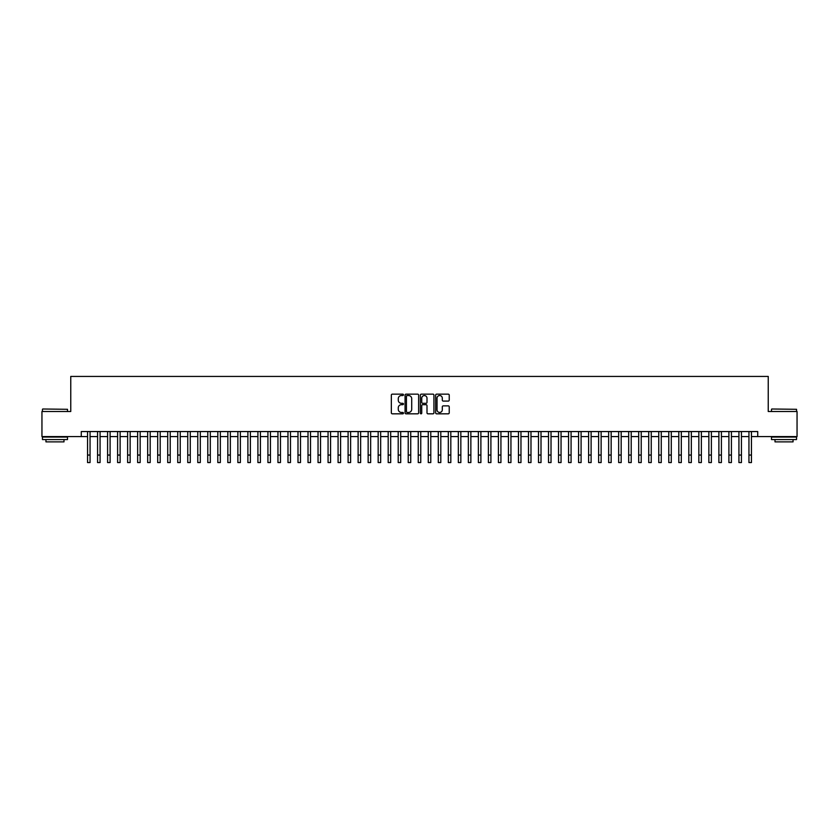 <?xml version="1.0" encoding="UTF-8"?>
<svg xmlns="http://www.w3.org/2000/svg" width="839" height="839" viewBox="0 0 839 839"><rect width="100%" height="100%" fill="white"/><g stroke="black" fill="none" stroke-linecap="round" stroke-linejoin="round"><path stroke-width="1.26" d="M403.465 394.844A0.692 0.692 0 0 0 402.783 394.152L392.327 394.152A0.986 0.986 0 0 0 391.341 395.138L391.341 412.84A0.986 0.986 0 0 0 392.327 413.826L402.783 413.826A0.692 0.692 0 0 0 403.465 413.145A0.692 0.692 0 0 0 402.783 412.452L401.43 412.452A3.146 3.146 0 0 1 398.273 409.306L398.273 407.827A3.146 3.146 0 0 1 401.43 404.681L402.783 404.681A0.692 0.692 0 0 0 403.465 403.989A0.692 0.692 0 0 0 402.783 403.307L401.43 403.307A3.146 3.146 0 0 1 398.273 400.161L398.273 398.682A3.146 3.146 0 0 1 401.43 395.536L402.783 395.536A0.692 0.692 0 0 0 403.465 394.844M448.246 401.094A0.986 0.986 0 0 0 449.232 400.109L449.232 395.138A0.986 0.986 0 0 0 448.246 394.152L436.637 394.152A0.986 0.986 0 0 0 435.661 395.138L435.661 412.84A0.986 0.986 0 0 0 436.637 413.826L448.246 413.826A0.986 0.986 0 0 0 449.232 412.84L449.232 406.842A0.986 0.986 0 0 0 448.246 405.866L443.275 405.866A0.986 0.986 0 0 0 442.3 406.842L442.3 409.82A2.632 2.632 0 0 1 439.667 412.452A2.632 2.632 0 0 1 437.035 409.82L437.035 398.168A2.632 2.632 0 0 1 439.667 395.536A2.632 2.632 0 0 1 442.3 398.168L442.3 400.109A0.986 0.986 0 0 0 443.275 401.094L448.246 401.094M81.278 436.563L41.95 436.563L41.95 411.509L70.759 411.509L70.759 376.438L768.241 376.438L768.241 411.509L797.05 411.509L797.05 436.563L757.722 436.563L757.722 431.55L81.278 431.55L81.278 436.563L87.55 436.563M418.64 395.138A0.986 0.986 0 0 0 417.654 394.152L406.045 394.152A0.986 0.986 0 0 0 405.069 395.138L405.069 412.84A0.986 0.986 0 0 0 406.045 413.826L417.654 413.826A0.986 0.986 0 0 0 418.64 412.84L418.64 395.138M421.346 394.152L432.955 394.152A0.986 0.986 0 0 1 433.931 395.138L433.931 412.84A0.986 0.986 0 0 1 432.955 413.826L427.984 413.826A0.986 0.986 0 0 1 426.999 412.84L426.999 405.667A0.986 0.986 0 0 0 426.013 404.681L422.72 404.681A0.986 0.986 0 0 0 421.734 405.667L421.734 413.145A0.692 0.692 0 0 1 421.052 413.826A0.692 0.692 0 0 1 420.36 413.145L420.36 395.138A0.986 0.986 0 0 1 421.346 394.152M90.056 436.563L97.565 436.563M100.072 436.563L107.591 436.563M110.098 436.563L117.607 436.563M120.113 436.563L127.633 436.563M130.139 436.563L137.648 436.563M140.155 436.563L147.674 436.563M150.181 436.563L157.69 436.563M160.197 436.563L167.716 436.563M170.223 436.563L177.742 436.563M180.238 436.563L187.758 436.563M190.264 436.563L197.784 436.563M200.29 436.563L207.799 436.563M210.306 436.563L217.825 436.563M220.332 436.563L227.841 436.563M230.347 436.563L237.867 436.563M240.374 436.563L247.883 436.563M250.389 436.563L257.909 436.563M260.415 436.563L267.924 436.563M270.431 436.563L277.95 436.563M280.457 436.563L287.976 436.563M290.472 436.563L297.992 436.563M300.498 436.563L308.018 436.563M310.514 436.563L318.033 436.563M320.54 436.563L328.059 436.563M330.566 436.563L338.075 436.563M340.582 436.563L348.101 436.563M350.608 436.563L358.117 436.563M360.623 436.563L368.143 436.563M370.649 436.563L378.158 436.563M380.665 436.563L388.184 436.563M390.691 436.563L398.2 436.563M400.706 436.563L408.226 436.563M410.732 436.563L418.252 436.563M420.748 436.563L428.268 436.563M430.774 436.563L438.294 436.563M440.8 436.563L448.309 436.563M450.816 436.563L458.335 436.563M460.842 436.563L468.351 436.563M470.857 436.563L478.377 436.563M480.883 436.563L488.392 436.563M490.899 436.563L498.418 436.563M500.925 436.563L508.434 436.563M510.941 436.563L518.46 436.563M520.967 436.563L528.486 436.563M530.982 436.563L538.502 436.563M541.008 436.563L548.528 436.563M551.024 436.563L558.543 436.563M561.05 436.563L568.569 436.563M571.076 436.563L578.585 436.563M581.091 436.563L588.611 436.563M591.117 436.563L598.626 436.563M601.133 436.563L608.653 436.563M611.159 436.563L618.668 436.563M621.175 436.563L628.694 436.563M631.201 436.563L638.71 436.563M641.216 436.563L648.736 436.563M651.242 436.563L658.762 436.563M661.258 436.563L668.777 436.563M671.284 436.563L678.803 436.563M681.31 436.563L688.819 436.563M691.326 436.563L698.845 436.563M701.352 436.563L708.861 436.563M711.367 436.563L718.887 436.563M721.393 436.563L728.902 436.563M731.409 436.563L738.928 436.563M741.435 436.563L748.944 436.563M751.45 436.563L757.722 436.563M407.135 395.536A0.692 0.692 0 0 0 406.443 396.218L406.443 411.76A0.692 0.692 0 0 0 407.135 412.452L408.562 412.452A3.146 3.146 0 0 0 411.708 409.306L411.708 398.682A3.146 3.146 0 0 0 408.562 395.536L407.135 395.536M426.999 398.21A2.632 2.632 0 0 0 424.366 395.578A2.632 2.632 0 0 0 421.734 398.21L421.734 402.321A0.986 0.986 0 0 0 422.72 403.307L426.013 403.307A0.986 0.986 0 0 0 426.999 402.321L426.999 398.21M87.55 455.053L90.056 455.053L90.056 462.562L87.55 462.562L87.55 431.55M90.056 455.053L90.056 431.55M42.747 409.002L67.508 409.306L42.747 409.002M54.975 439.563L42.453 439.563L42.453 437.067L67.508 437.067L67.508 439.563L54.975 439.563M63.995 439.563L63.995 441.87L45.956 441.87L45.956 439.563M771.796 409.002L796.547 409.306L771.796 409.002M784.025 439.563L771.492 439.563L771.492 437.067L796.547 437.067L796.547 439.563L784.025 439.563M793.044 439.563L793.044 441.87L775.005 441.87L775.005 439.563M97.565 455.053L100.072 455.053L100.072 462.562L97.565 462.562L97.565 431.55M100.072 455.053L100.072 431.55M107.591 455.053L110.098 455.053L110.098 462.562L107.591 462.562L107.591 431.55M110.098 455.053L110.098 431.55M117.607 455.053L120.113 455.053L120.113 462.562L117.607 462.562L117.607 431.55M120.113 455.053L120.113 431.55M127.633 455.053L130.139 455.053L130.139 462.562L127.633 462.562L127.633 431.55M130.139 455.053L130.139 431.55M137.648 455.053L140.155 455.053L140.155 462.562L137.648 462.562L137.648 431.55M140.155 455.053L140.155 431.55M147.674 455.053L150.181 455.053L150.181 462.562L147.674 462.562L147.674 431.55M150.181 455.053L150.181 431.55M157.69 455.053L160.197 455.053L160.197 462.562L157.69 462.562L157.69 431.55M160.197 455.053L160.197 431.55M167.716 455.053L170.223 455.053L170.223 462.562L167.716 462.562L167.716 431.55M170.223 455.053L170.223 431.55M177.742 455.053L180.238 455.053L180.238 462.562L177.742 462.562L177.742 431.55M180.238 455.053L180.238 431.55M187.758 455.053L190.264 455.053L190.264 462.562L187.758 462.562L187.758 431.55M190.264 455.053L190.264 431.55M197.784 455.053L200.29 455.053L200.29 462.562L197.784 462.562L197.784 431.55M200.29 455.053L200.29 431.55M207.799 455.053L210.306 455.053L210.306 462.562L207.799 462.562L207.799 431.55M210.306 455.053L210.306 431.55M217.825 455.053L220.332 455.053L220.332 462.562L217.825 462.562L217.825 431.55M220.332 455.053L220.332 431.55M227.841 455.053L230.347 455.053L230.347 462.562L227.841 462.562L227.841 431.55M230.347 455.053L230.347 431.55M237.867 455.053L240.374 455.053L240.374 462.562L237.867 462.562L237.867 431.55M240.374 455.053L240.374 431.55M247.883 455.053L250.389 455.053L250.389 462.562L247.883 462.562L247.883 431.55M250.389 455.053L250.389 431.55M257.909 455.053L260.415 455.053L260.415 462.562L257.909 462.562L257.909 431.55M260.415 455.053L260.415 431.55M267.924 455.053L270.431 455.053L270.431 462.562L267.924 462.562L267.924 431.55M270.431 455.053L270.431 431.55M277.95 455.053L280.457 455.053L280.457 462.562L277.95 462.562L277.95 431.55M280.457 455.053L280.457 431.55M287.976 455.053L290.472 455.053L290.472 462.562L287.976 462.562L287.976 431.55M290.472 455.053L290.472 431.55M297.992 455.053L300.498 455.053L300.498 462.562L297.992 462.562L297.992 431.55M300.498 455.053L300.498 431.55M308.018 455.053L310.514 455.053L310.514 462.562L308.018 462.562L308.018 431.55M310.514 455.053L310.514 431.55M318.033 455.053L320.54 455.053L320.54 462.562L318.033 462.562L318.033 431.55M320.54 455.053L320.54 431.55M328.059 455.053L330.566 455.053L330.566 462.562L328.059 462.562L328.059 431.55M330.566 455.053L330.566 431.55M338.075 455.053L340.582 455.053L340.582 462.562L338.075 462.562L338.075 431.55M340.582 455.053L340.582 431.55M348.101 455.053L350.608 455.053L350.608 462.562L348.101 462.562L348.101 431.55M350.608 455.053L350.608 431.55M358.117 455.053L360.623 455.053L360.623 462.562L358.117 462.562L358.117 431.55M360.623 455.053L360.623 431.55M368.143 455.053L370.649 455.053L370.649 462.562L368.143 462.562L368.143 431.55M370.649 455.053L370.649 431.55M378.158 455.053L380.665 455.053L380.665 462.562L378.158 462.562L378.158 431.55M380.665 455.053L380.665 431.55M388.184 455.053L390.691 455.053L390.691 462.562L388.184 462.562L388.184 431.55M390.691 455.053L390.691 431.55M398.2 455.053L400.706 455.053L400.706 462.562L398.2 462.562L398.2 431.55M400.706 455.053L400.706 431.55M408.226 455.053L410.732 455.053L410.732 462.562L408.226 462.562L408.226 431.55M410.732 455.053L410.732 431.55M418.252 455.053L420.748 455.053L420.748 462.562L418.252 462.562L418.252 431.55M420.748 455.053L420.748 431.55M428.268 455.053L430.774 455.053L430.774 462.562L428.268 462.562L428.268 431.55M430.774 455.053L430.774 431.55M438.294 455.053L440.8 455.053L440.8 462.562L438.294 462.562L438.294 431.55M440.8 455.053L440.8 431.55M448.309 455.053L450.816 455.053L450.816 462.562L448.309 462.562L448.309 431.55M450.816 455.053L450.816 431.55M458.335 455.053L460.842 455.053L460.842 462.562L458.335 462.562L458.335 431.55M460.842 455.053L460.842 431.55M468.351 455.053L470.857 455.053L470.857 462.562L468.351 462.562L468.351 431.55M470.857 455.053L470.857 431.55M478.377 455.053L480.883 455.053L480.883 462.562L478.377 462.562L478.377 431.55M480.883 455.053L480.883 431.55M488.392 455.053L490.899 455.053L490.899 462.562L488.392 462.562L488.392 431.55M490.899 455.053L490.899 431.55M498.418 455.053L500.925 455.053L500.925 462.562L498.418 462.562L498.418 431.55M500.925 455.053L500.925 431.55M508.434 455.053L510.941 455.053L510.941 462.562L508.434 462.562L508.434 431.55M510.941 455.053L510.941 431.55M518.46 455.053L520.967 455.053L520.967 462.562L518.46 462.562L518.46 431.55M520.967 455.053L520.967 431.55M528.486 455.053L530.982 455.053L530.982 462.562L528.486 462.562L528.486 431.55M530.982 455.053L530.982 431.55M538.502 455.053L541.008 455.053L541.008 462.562L538.502 462.562L538.502 431.55M541.008 455.053L541.008 431.55M548.528 455.053L551.024 455.053L551.024 462.562L548.528 462.562L548.528 431.55M551.024 455.053L551.024 431.55M558.543 455.053L561.05 455.053L561.05 462.562L558.543 462.562L558.543 431.55M561.05 455.053L561.05 431.55M568.569 455.053L571.076 455.053L571.076 462.562L568.569 462.562L568.569 431.55M571.076 455.053L571.076 431.55M578.585 455.053L581.091 455.053L581.091 462.562L578.585 462.562L578.585 431.55M581.091 455.053L581.091 431.55M588.611 455.053L591.117 455.053L591.117 462.562L588.611 462.562L588.611 431.55M591.117 455.053L591.117 431.55M598.626 455.053L601.133 455.053L601.133 462.562L598.626 462.562L598.626 431.55M601.133 455.053L601.133 431.55M608.653 455.053L611.159 455.053L611.159 462.562L608.653 462.562L608.653 431.55M611.159 455.053L611.159 431.55M618.668 455.053L621.175 455.053L621.175 462.562L618.668 462.562L618.668 431.55M621.175 455.053L621.175 431.55M628.694 455.053L631.201 455.053L631.201 462.562L628.694 462.562L628.694 431.55M631.201 455.053L631.201 431.55M638.71 455.053L641.216 455.053L641.216 462.562L638.71 462.562L638.71 431.55M641.216 455.053L641.216 431.55M648.736 455.053L651.242 455.053L651.242 462.562L648.736 462.562L648.736 431.55M651.242 455.053L651.242 431.55M658.762 455.053L661.258 455.053L661.258 462.562L658.762 462.562L658.762 431.55M661.258 455.053L661.258 431.55M668.777 455.053L671.284 455.053L671.284 462.562L668.777 462.562L668.777 431.55M671.284 455.053L671.284 431.55M678.803 455.053L681.31 455.053L681.31 462.562L678.803 462.562L678.803 431.55M681.31 455.053L681.31 431.55M688.819 455.053L691.326 455.053L691.326 462.562L688.819 462.562L688.819 431.55M691.326 455.053L691.326 431.55M698.845 455.053L701.352 455.053L701.352 462.562L698.845 462.562L698.845 431.55M701.352 455.053L701.352 431.55M708.861 455.053L711.367 455.053L711.367 462.562L708.861 462.562L708.861 431.55M711.367 455.053L711.367 431.55M718.887 455.053L721.393 455.053L721.393 462.562L718.887 462.562L718.887 431.55M721.393 455.053L721.393 431.55M728.902 455.053L731.409 455.053L731.409 462.562L728.902 462.562L728.902 431.55M731.409 455.053L731.409 431.55M738.928 455.053L741.435 455.053L741.435 462.562L738.928 462.562L738.928 431.55M741.435 455.053L741.435 431.55M748.944 455.053L751.45 455.053L751.45 462.562L748.944 462.562L748.944 431.55M751.45 455.053L751.45 431.55M42.453 411.509L42.453 409.306M67.508 411.509L67.508 409.306M771.492 411.509L771.492 409.306M796.547 411.509L796.547 409.306"/></g></svg>
